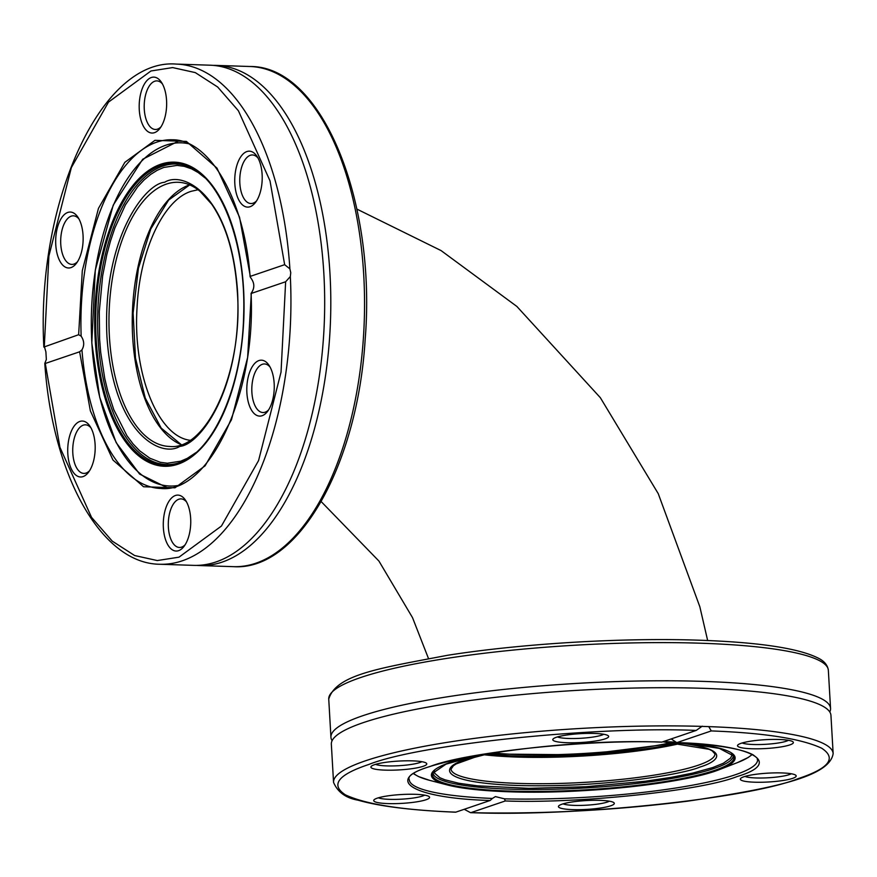<?xml version="1.0" encoding="UTF-8"?>
<svg xmlns="http://www.w3.org/2000/svg" width="877" height="877" viewBox="0 0 877 877"><rect width="100%" height="100%" fill="white"/><g stroke="black" fill="none" stroke-linecap="round" stroke-linejoin="round"><path stroke-width="1.32" d="M189.881 440.265C157.783 436.187 132.778 373.438 137.042 307.904C139.586 250.932 163.363 199.77 191.23 191.296L198.049 189.761M492.468 752.784C539.223 758.024 626.046 753.025 671.87 742.446M788.434 740.298A24.304 3.848 -3.3 0 1 753.387 744.507A24.304 3.848 -3.3 0 1 742.161 742.972M609.372 801.172A24.304 3.848 -3.3 0 1 574.314 805.382A24.304 3.848 -3.3 0 1 563.089 803.847M421.837 761.685A24.304 3.848 -3.3 0 1 386.779 765.895A24.304 3.848 -3.3 0 1 375.553 764.349M603.727 734.268A24.304 3.848 -3.3 0 1 568.669 738.478A24.304 3.848 -3.3 0 1 557.454 736.932M424.654 795.143A24.304 3.848 -3.3 0 1 389.607 799.353A24.304 3.848 -3.3 0 1 378.382 797.807M791.262 773.755A24.304 3.848 -3.3 0 1 756.204 777.965A24.304 3.848 -3.3 0 1 744.979 776.43M332.109 740.681A250.219 39.608 -3.3 0 1 330.936 737.261A250.219 39.608 -3.3 0 1 578.469 683.315A250.219 39.608 -3.3 0 1 830.552 708.463A250.219 39.608 -3.3 0 1 829.785 711.981M751.797 748.75A27.987 4.429 -3.3 0 1 737.831 745.001A27.987 4.429 -3.3 0 1 765.183 739.695A27.987 4.429 -3.3 0 1 792.972 741.81A27.987 4.429 -3.3 0 1 781.571 746.831A27.987 4.429 -3.3 0 1 751.797 748.75M572.725 809.624A27.987 4.429 -3.3 0 1 558.759 805.864A27.987 4.429 -3.3 0 1 586.11 800.569A27.987 4.429 -3.3 0 1 613.9 802.685A27.987 4.429 -3.3 0 1 602.499 807.706A27.987 4.429 -3.3 0 1 572.725 809.624M374.468 764.7A27.987 4.429 -3.3 0 1 403.573 760.863A27.987 4.429 -3.3 0 1 426.375 763.198A27.987 4.429 -3.3 0 1 399.101 769.918A27.987 4.429 -3.3 0 1 371.223 766.377A27.987 4.429 -3.3 0 1 374.468 764.7M567.09 742.72A27.987 4.429 -3.3 0 1 553.113 738.96A27.987 4.429 -3.3 0 1 580.475 733.654A27.987 4.429 -3.3 0 1 608.265 735.781A27.987 4.429 -3.3 0 1 596.853 740.791A27.987 4.429 -3.3 0 1 567.09 742.72M388.018 803.595A27.987 4.429 -3.3 0 1 374.04 799.835A27.987 4.429 -3.3 0 1 401.403 794.529A27.987 4.429 -3.3 0 1 429.193 796.656A27.987 4.429 -3.3 0 1 417.792 801.666A27.987 4.429 -3.3 0 1 388.018 803.595M743.882 776.77A27.987 4.429 -3.3 0 1 772.988 772.933A27.987 4.429 -3.3 0 1 795.79 775.268A27.987 4.429 -3.3 0 1 768.515 781.988A27.987 4.429 -3.3 0 1 740.648 778.447A27.987 4.429 -3.3 0 1 743.882 776.77M696.185 730.431C594.244 726.09 418.625 744.365 368.702 764.514C337.941 774.742 330.19 784.86 345.461 794.88C365.884 804.384 402.675 810.14 455.821 812.146L490.166 800.471C414.744 798.476 382.723 780.398 430.015 766.52C465.512 752.247 588.938 739.256 661.839 742.106L696.185 730.431L701.962 726.386L708.737 726.616A250.219 39.608 -3.3 0 1 833.15 753.573L830.947 715.402A250.219 39.608 176.7 0 0 824.139 706.939A250.219 39.608 176.7 0 0 578.875 690.254A250.219 39.608 176.7 0 0 337.141 735.014A250.219 39.608 176.7 0 0 331.342 744.2L333.545 782.383A250.219 39.608 -3.3 0 1 701.962 726.386L702.433 726.211M711.28 730.925L676.934 742.6C752.356 744.595 784.378 762.672 737.086 776.551C701.589 790.813 578.173 803.814 505.262 800.964L470.916 812.639C572.856 816.98 748.476 798.706 798.399 778.557C829.16 768.329 836.91 758.199 821.639 748.191C801.216 738.686 764.426 732.931 711.28 730.925L708.737 726.616M671.19 738.927L676.748 742.622C716.114 744.507 741.58 748.596 753.157 754.889C760.491 760.436 756.073 758.002 757.585 759.712A174.435 27.615 -3.3 0 1 504.516 798.848L505.262 800.964M490.166 800.471L492.403 798.443A174.435 27.615 -3.3 0 1 409.307 779.796C400.34 764.02 551.776 737.71 661.697 742.128L661.839 742.106M464.733 809.559L470.565 812.683C542.282 814.196 614.656 810.359 687.7 801.161C772.089 788.576 829.686 777.066 833.15 753.573M492.403 798.443L495.395 796.59L504.516 798.848M333.545 782.383C337.722 792.161 345.889 798.092 358.046 800.175C379.719 806.401 412.212 810.414 455.536 812.19L455.821 812.146M204.867 177.801L198.169 172.539L191.581 168.855L184.203 166.334L177.154 165.391L163.791 167.441L157.191 170.302L150.712 174.38L144.047 179.982L137.645 186.845L125.422 204.889L114.898 227.921L110.535 240.879L106.819 254.615L102.642 275.893L99.276 311.872L99.605 339.015L100.691 352.324L104.78 378.634L107.827 391.339L113.791 409.702L126.88 435.628L133.03 443.894L139.596 450.756L149.846 458.211L160.327 462.3L167.375 463.231L180.739 461.181L187.338 458.32L195.878 452.664M77.505 261.73A24.304 11.905 91.9 0 1 71.815 264.405A24.304 11.905 91.9 0 1 60.71 239.728A24.304 11.905 91.9 0 1 73.405 215.83A24.304 11.905 91.9 0 1 78.908 218.866M256.577 200.866A24.304 11.905 91.9 0 1 250.888 203.53A24.304 11.905 91.9 0 1 239.783 178.853A24.304 11.905 91.9 0 1 252.477 154.955A24.304 11.905 91.9 0 1 257.981 157.992M185.124 544.792A24.304 11.905 91.9 0 1 181.605 547.127A24.304 11.905 91.9 0 1 179.434 547.467A24.304 11.905 91.9 0 1 168.318 522.791A24.304 11.905 91.9 0 1 181.024 498.892A24.304 11.905 91.9 0 1 186.527 501.918M89.564 470.73A24.304 11.905 91.9 0 1 83.874 473.405A24.304 11.905 91.9 0 1 72.758 448.728A24.304 11.905 91.9 0 1 85.464 424.83A24.304 11.905 91.9 0 1 90.967 427.855M268.636 409.855A24.304 11.905 91.9 0 1 262.947 412.53A24.304 11.905 91.9 0 1 251.831 387.853A24.304 11.905 91.9 0 1 264.525 363.955A24.304 11.905 91.9 0 1 270.028 366.992M161.017 126.803A24.304 11.905 91.9 0 1 157.509 129.138A24.304 11.905 91.9 0 1 155.328 129.467A24.304 11.905 91.9 0 1 144.223 104.791A24.304 11.905 91.9 0 1 156.917 80.892A24.304 11.905 91.9 0 1 162.42 83.929M213.089 65.369A250.219 122.637 91.9 0 1 216.159 65.391A250.219 122.637 91.9 0 1 329.993 273.997A250.219 122.637 91.9 0 1 199.813 565.566A250.219 122.637 91.9 0 1 196.744 565.391M83.052 235.376A27.987 13.714 91.9 0 1 76.354 263.396A27.987 13.714 91.9 0 1 58.518 258.167A27.987 13.714 91.9 0 1 59.735 221.179A27.987 13.714 91.9 0 1 77.867 217.134A27.987 13.714 91.9 0 1 83.052 235.376M262.124 174.501A27.987 13.714 91.9 0 1 255.426 202.521A27.987 13.714 91.9 0 1 237.59 197.303A27.987 13.714 91.9 0 1 238.796 160.305A27.987 13.714 91.9 0 1 256.939 156.259A27.987 13.714 91.9 0 1 262.124 174.501M178.612 550.657A27.987 13.714 91.9 0 1 163.791 516.882A27.987 13.714 91.9 0 1 185.485 500.197A27.987 13.714 91.9 0 1 183.973 546.448A27.987 13.714 91.9 0 1 178.612 550.657M95.1 444.365A27.987 13.714 91.9 0 1 88.413 472.385A27.987 13.714 91.9 0 1 70.566 467.167A27.987 13.714 91.9 0 1 71.782 430.179A27.987 13.714 91.9 0 1 89.914 426.134A27.987 13.714 91.9 0 1 95.1 444.365M274.172 383.501A27.987 13.714 91.9 0 1 267.474 411.51A27.987 13.714 91.9 0 1 249.638 406.292A27.987 13.714 91.9 0 1 250.855 369.305A27.987 13.714 91.9 0 1 268.987 365.26A27.987 13.714 91.9 0 1 274.172 383.501M154.505 132.657A27.987 13.714 91.9 0 1 139.695 98.882A27.987 13.714 91.9 0 1 161.379 82.197A27.987 13.714 91.9 0 1 159.866 128.459A27.987 13.714 91.9 0 1 154.505 132.657M290.331 276.54A250.219 122.637 91.9 0 1 159.943 564.262L193.674 565.369A250.219 122.637 -88.1 0 0 292.721 474.008A250.219 122.637 -88.1 0 0 323.865 273.799A250.219 122.637 -88.1 0 0 302.905 162.859A250.219 122.637 -88.1 0 0 210.02 65.194L176.288 64.087A250.219 122.637 91.9 0 1 289.892 268.866L290.758 272.714L290.331 276.54L285.639 281.758L251.293 293.433L247.643 357.432L231.473 419.754L205.086 465.83L174.983 487.798L143.554 486.746L112.969 460.041L90.375 410.896L79.621 351.798L45.275 363.473L59.932 447.303L91.526 517.353L112.256 541.131L134.641 555.536L157.29 560.556L178.985 557.169L221.442 526.036L258.572 460.568L281.035 372.133L285.639 281.758M176.288 64.087C101.162 57.871 35.957 202.291 43.85 347.062L78.645 334.707L82.295 270.708L98.454 208.386L124.852 162.322L154.955 140.342L186.384 141.405L216.97 168.099L239.553 217.244L250.307 276.354L284.652 264.679L270.006 180.848L238.412 110.787L217.682 87.02L195.297 72.605L172.637 67.584L150.954 70.982L108.496 102.116L71.355 167.584L48.893 256.007L44.299 346.382L45.889 351.82L46.338 359.482L44.793 363.407C52.269 475.181 101.37 563.856 159.943 564.262M78.645 334.707L81.155 336.165C84.247 340.857 84.51 345.428 81.945 349.868L79.621 351.798M81.945 349.868A174.435 85.486 91.9 0 0 160.842 488.467C209.088 493.718 256.194 394.683 251.063 293.411L251.929 292.085C254.67 287.579 254.407 283.008 251.14 278.382L250.098 276.693C244.497 199.112 209.559 139.333 172.243 139.783A174.435 85.486 91.9 0 0 81.155 336.165M284.652 264.679L289.892 268.866M434.444 770.653L434.674 773.24L439.914 777.746L444.836 779.774L458.846 783.26L477.384 785.836L528.853 788.324L585.781 786.746L645.066 781.264L671.069 777.373L692.742 773.076L712.88 767.518L723.382 763.242L730.508 758.134L731.758 755.678L731.571 753.518M828.348 670.28C827.625 665.172 824.303 661.137 818.384 658.188C798.728 648.246 758.901 642.249 698.914 640.199C622.199 637.546 522.1 643.554 447.566 655.283C380.311 668.153 336.121 674.325 328.743 699.09A250.219 39.608 -3.3 0 1 700.559 643.214A250.219 39.608 -3.3 0 1 828.348 670.28L830.552 708.463M177.549 485.573A171.695 84.148 91.9 0 1 91.855 342.885A171.695 84.148 91.9 0 1 188.719 143.762M160.732 164.251A152.138 74.567 91.9 0 1 243.565 288.993A152.138 74.567 91.9 0 1 178.02 464.185A152.138 74.567 91.9 0 1 95.187 339.432A152.138 74.567 91.9 0 1 160.732 164.251M96.185 339.267A151.03 74.019 91.9 0 1 161.247 165.358A151.03 74.019 91.9 0 1 189.794 166.97C222.243 180.695 246.273 246.196 243.642 315.38C242.326 385.485 213.845 450.8 180.136 462.475A151.03 74.019 91.9 0 1 96.185 339.267M190.55 167.332A150.351 73.69 -88.1 0 0 162.892 166.071A150.351 73.69 -88.1 0 0 98.18 340.155A150.351 73.69 -88.1 0 0 180.914 462.168M164.646 182.263C145.242 183.457 102.203 238.478 106.939 336.516C113.473 433.951 161.083 458.156 179.884 446.36C199.287 445.165 242.326 390.144 237.59 292.107C231.057 194.672 183.446 170.467 164.646 182.263M169.524 446.448A132.153 64.766 91.9 0 1 109.11 312.245A132.153 64.766 91.9 0 1 178.152 182.284C185.694 182.526 192.995 185.54 200.044 191.329L211.719 204.209C226.332 225.63 234.872 254.977 237.36 292.26C243.389 370.861 206.819 450.844 169.524 446.448M189.596 184.861A132.153 64.766 -88.1 0 0 132.383 313.012A132.153 64.766 -88.1 0 0 181.111 444.617M233.545 566.663C298.355 571.015 357.652 465.007 365.183 339.147C376.496 200.384 321.749 65.643 249.89 66.499A250.219 122.637 91.9 0 1 363.736 275.104A250.219 122.637 91.9 0 1 233.545 566.663L199.813 565.566M413.911 773.963L418.439 776.529L429.664 780.355A171.695 27.176 -3.3 0 1 414.13 773.81M752.104 754.33A171.695 27.176 -3.3 0 1 737.436 762.606L748.147 757.52L752.345 754.45M688.73 743.257A152.138 24.085 -3.3 0 1 720.225 769.272A152.138 24.085 -3.3 0 1 509.077 791.767A152.138 24.085 -3.3 0 1 447.522 784.992A152.138 24.085 -3.3 0 1 450.723 762.212A152.138 24.085 -3.3 0 1 475.816 755.535M663.472 741.547A152.138 24.085 -3.3 0 1 675.838 742.216M684.586 743.016L719.337 748.388L733.676 755.963A151.03 23.909 -3.3 0 1 663.845 781.736A151.03 23.909 -3.3 0 1 509.592 791.065A151.03 23.909 -3.3 0 1 432.635 773.317L445.998 764.152L479.905 754.812M433.03 772.429A150.351 23.8 176.7 0 0 584.499 787.974A150.351 23.8 176.7 0 0 733.183 755.119M491.887 752.861L466.378 759.46C442.578 765.807 432.262 782.361 517.759 785.485C605.02 788.006 685.365 773.733 699.78 767.09C719.699 761.181 734.06 747.73 670.291 742.271M662.804 741.778L709.175 749.32L712.19 750.844L714.908 753.891A132.153 20.916 -3.3 0 1 584.181 782.383A132.153 20.916 -3.3 0 1 451.041 769.107L453.387 765.764L456.204 763.911L477.932 756.117L492.71 752.74M679.379 742.589C651.973 750.526 548.838 760.852 486.812 753.99M483.622 754.713A132.153 20.916 176.7 0 0 680.881 743.345M356.895 209.099L441.065 250.581L516.871 306.446L600.35 397.709L658.243 493.652L699.835 606.741L707.651 640.528M321.19 501.6L378.93 561.061L412.519 617.649L428.458 658.463M328.743 699.09L330.936 737.261M179.346 140.649L142.699 159.252L113.232 205.141L95.286 270.16L91.811 342.984L99.715 397.314L116.17 442.622L139.607 474.073L167.989 488.072M189.695 184.904L168.658 200.044L150.789 228.952L138.434 268.198L133.118 313.034L135.496 358.123L145.264 398.081L161.204 428.108L181.21 444.584M249.89 66.499L216.159 65.391M429.664 780.355L447.522 784.992C461.675 788.598 482.218 790.868 509.142 791.778C581.889 794.573 685.661 783.545 720.225 769.272L737.436 762.606M663.155 741.657L676.046 742.359M486.932 753.968L582.569 754.834L677.515 742.972"/></g></svg>
